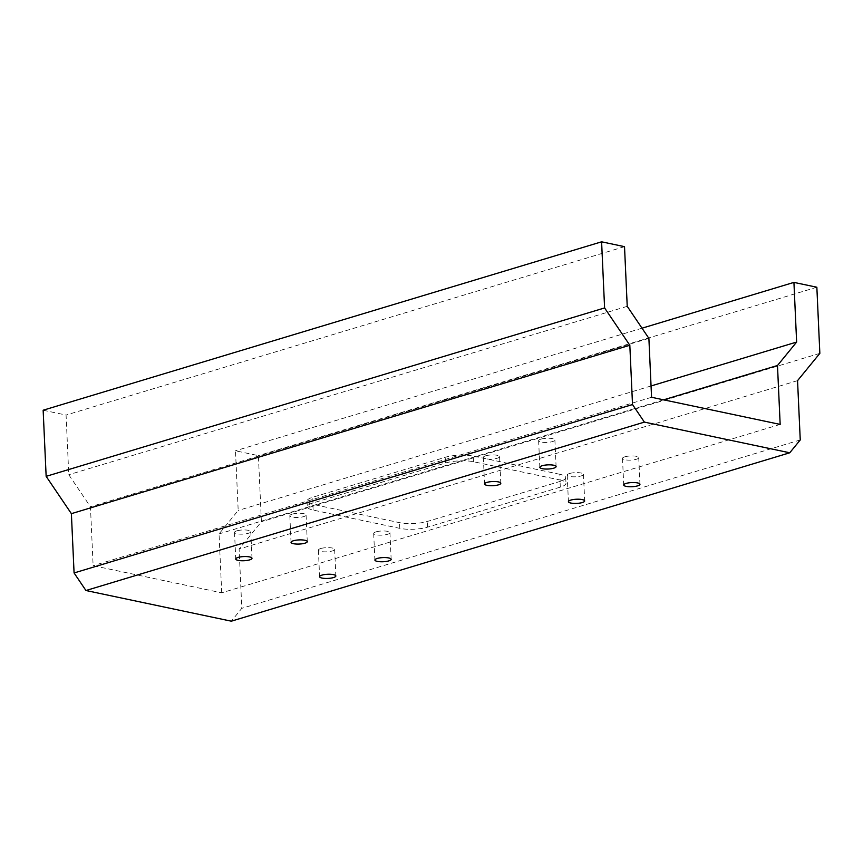 <?xml version="1.0" encoding="UTF-8"?>
<svg xmlns="http://www.w3.org/2000/svg" width="863" height="863" viewBox="0 0 863 863"><rect width="100%" height="100%" fill="white"/><g stroke="black" fill="none" stroke-linecap="round" stroke-linejoin="round"><path stroke-width="0.65" stroke-dasharray="4.32 3.24" d="M559.882 474.316L473.226 456.031A19.676 5.038 177.4 0 0 445.427 457.25L312.73 497.261A19.676 5.038 177.4 0 0 307.045 501.101A19.676 5.038 177.4 0 0 312.881 504.38L399.537 522.665A19.676 5.038 177.4 0 0 427.347 521.446L560.044 481.425A19.676 5.038 177.4 0 0 565.718 477.584A19.676 5.038 177.4 0 0 559.882 474.316L560.141 480.011L473.485 461.727A19.676 5.038 177.4 0 0 445.686 462.946L312.989 502.967A19.676 5.038 177.4 0 0 307.304 506.808A19.676 5.038 177.4 0 0 313.14 510.076L399.796 528.361A19.676 5.038 177.4 0 0 427.606 527.142L560.303 487.131A19.676 5.038 177.4 0 0 565.977 483.291A19.676 5.038 177.4 0 0 560.141 480.011M292.169 514.154A8.134 2.082 177.4 0 0 289.828 515.75A8.134 2.082 177.4 0 0 298.048 517.455A8.134 2.082 177.4 0 0 306.074 515.006A8.134 2.082 177.4 0 0 300.993 513.312A8.134 2.082 177.4 0 0 292.169 514.154M236.883 530.831A8.134 2.082 177.4 0 0 234.531 532.417A8.134 2.082 177.4 0 0 242.751 534.132A8.134 2.082 177.4 0 0 250.788 531.684A8.134 2.082 177.4 0 0 245.707 529.99A8.134 2.082 177.4 0 0 236.883 530.831M320.745 548.523A8.134 2.082 177.4 0 0 318.393 550.109A8.134 2.082 177.4 0 0 326.624 551.824A8.134 2.082 177.4 0 0 334.65 549.375A8.134 2.082 177.4 0 0 329.569 547.681A8.134 2.082 177.4 0 0 320.745 548.523M376.041 531.856A8.134 2.082 177.4 0 0 373.69 533.442A8.134 2.082 177.4 0 0 381.91 535.146A8.134 2.082 177.4 0 0 389.947 532.698A8.134 2.082 177.4 0 0 384.866 531.015A8.134 2.082 177.4 0 0 376.041 531.856M485.696 455.804A8.134 2.082 177.4 0 0 483.345 457.39A8.134 2.082 177.4 0 0 491.565 459.094A8.134 2.082 177.4 0 0 499.601 456.656A8.134 2.082 177.4 0 0 494.521 454.963A8.134 2.082 177.4 0 0 485.696 455.804M540.982 439.127A8.134 2.082 177.4 0 0 538.631 440.713A8.134 2.082 177.4 0 0 546.862 442.428A8.134 2.082 177.4 0 0 554.887 439.979A8.134 2.082 177.4 0 0 549.807 438.285A8.134 2.082 177.4 0 0 540.982 439.127M624.844 456.818A8.134 2.082 177.4 0 0 622.503 458.415A8.134 2.082 177.4 0 0 630.724 460.119A8.134 2.082 177.4 0 0 638.749 457.67A8.134 2.082 177.4 0 0 633.669 455.977A8.134 2.082 177.4 0 0 624.844 456.818M569.558 473.496A8.134 2.082 177.4 0 0 567.207 475.082A8.134 2.082 177.4 0 0 575.427 476.797A8.134 2.082 177.4 0 0 583.464 474.348A8.134 2.082 177.4 0 0 578.383 472.654A8.134 2.082 177.4 0 0 569.558 473.496M780.163 424.413L221.715 592.816L93.128 565.675L90.453 506.775L68.781 474.726L66.073 415.049L43.15 410.216M651.565 397.282L93.128 565.675M624.521 246.656L66.073 415.049M648.89 338.372L90.453 506.775M221.715 592.816L219.04 533.906L238.188 510.465L235.48 450.788L258.404 455.632L261.403 521.759L239.116 549.051L241.802 608.339L231.316 621.187M627.228 306.322L68.781 474.726M663.647 399.828L219.04 533.906M651.058 385.966L238.188 510.465M642.018 328.199L235.48 450.788M816.851 287.228L258.404 455.632M819.85 353.355L261.403 521.759M797.552 380.648L239.116 549.051M800.249 439.947L241.802 608.339M473.485 461.727L473.226 456.031M560.303 487.131L560.044 481.425M427.606 527.142L427.347 521.446M312.989 502.967L312.73 497.261M445.686 462.946L445.427 457.25M399.796 528.361L399.537 522.665M313.14 510.076L312.881 504.38M307.045 501.101L307.304 506.808M565.718 477.584L565.977 483.291M289.828 515.75L291.036 542.352M306.074 515.006L307.282 541.608M234.531 532.417L235.739 559.019M250.788 531.684L251.996 558.285M318.393 550.109L319.601 576.721M334.65 549.375L335.858 575.977M373.69 533.442L374.898 560.044M389.947 532.698L391.155 559.31M483.345 457.39L484.553 483.992M499.601 456.656L500.81 483.258M538.631 440.713L539.839 467.325M554.887 439.979L556.096 466.581M622.503 458.415L623.712 485.017M638.749 457.67L639.958 484.272M567.207 475.082L568.415 501.683M583.464 474.348L584.672 500.95"/><path stroke-width="1.29" d="M644.391 422.115L789.753 452.784L800.249 439.947L797.552 380.648L819.85 353.355L816.851 287.228L793.928 282.395L796.635 342.061L777.487 365.502L780.163 424.413L651.565 397.282L648.89 338.372L627.228 306.322L624.521 246.656L601.597 241.813L43.15 410.216L46.149 476.344L71.381 513.658L74.078 572.956L85.944 590.519L644.391 422.115L632.514 404.553L629.828 345.265L604.596 307.94L601.597 241.813M293.377 540.767A8.134 2.082 -2.6 0 1 302.201 539.925A8.134 2.082 -2.6 0 1 307.282 541.608A8.134 2.082 -2.6 0 1 299.256 544.057A8.134 2.082 -2.6 0 1 291.036 542.352A8.134 2.082 -2.6 0 1 293.377 540.767M238.091 557.433A8.134 2.082 -2.6 0 1 246.915 556.592A8.134 2.082 -2.6 0 1 251.996 558.285A8.134 2.082 -2.6 0 1 243.959 560.734A8.134 2.082 -2.6 0 1 235.739 559.019A8.134 2.082 -2.6 0 1 238.091 557.433M321.953 575.125A8.134 2.082 -2.6 0 1 330.777 574.283A8.134 2.082 -2.6 0 1 335.858 575.977A8.134 2.082 -2.6 0 1 327.832 578.426A8.134 2.082 -2.6 0 1 319.601 576.721A8.134 2.082 -2.6 0 1 321.953 575.125M377.25 558.458A8.134 2.082 -2.6 0 1 386.074 557.617A8.134 2.082 -2.6 0 1 391.155 559.31A8.134 2.082 -2.6 0 1 383.118 561.748A8.134 2.082 -2.6 0 1 374.898 560.044A8.134 2.082 -2.6 0 1 377.25 558.458M486.905 482.406A8.134 2.082 -2.6 0 1 495.729 481.565A8.134 2.082 -2.6 0 1 500.81 483.258A8.134 2.082 -2.6 0 1 492.773 485.707A8.134 2.082 -2.6 0 1 484.553 483.992A8.134 2.082 -2.6 0 1 486.905 482.406M542.191 465.729A8.134 2.082 -2.6 0 1 551.015 464.887A8.134 2.082 -2.6 0 1 556.096 466.581A8.134 2.082 -2.6 0 1 548.059 469.03A8.134 2.082 -2.6 0 1 539.839 467.325A8.134 2.082 -2.6 0 1 542.191 465.729M626.053 483.431A8.134 2.082 -2.6 0 1 634.877 482.59A8.134 2.082 -2.6 0 1 639.958 484.272A8.134 2.082 -2.6 0 1 631.932 486.721A8.134 2.082 -2.6 0 1 623.712 485.017A8.134 2.082 -2.6 0 1 626.053 483.431M570.767 500.098A8.134 2.082 -2.6 0 1 579.591 499.256A8.134 2.082 -2.6 0 1 584.672 500.95A8.134 2.082 -2.6 0 1 576.635 503.399A8.134 2.082 -2.6 0 1 568.415 501.683A8.134 2.082 -2.6 0 1 570.767 500.098M789.753 452.784L231.316 621.187L85.944 590.519M632.514 404.553L74.078 572.956M777.487 365.502L663.647 399.828M796.635 342.061L651.058 385.966M793.928 282.395L642.018 328.199M629.828 345.265L71.381 513.658M604.596 307.94L46.149 476.344"/></g></svg>

